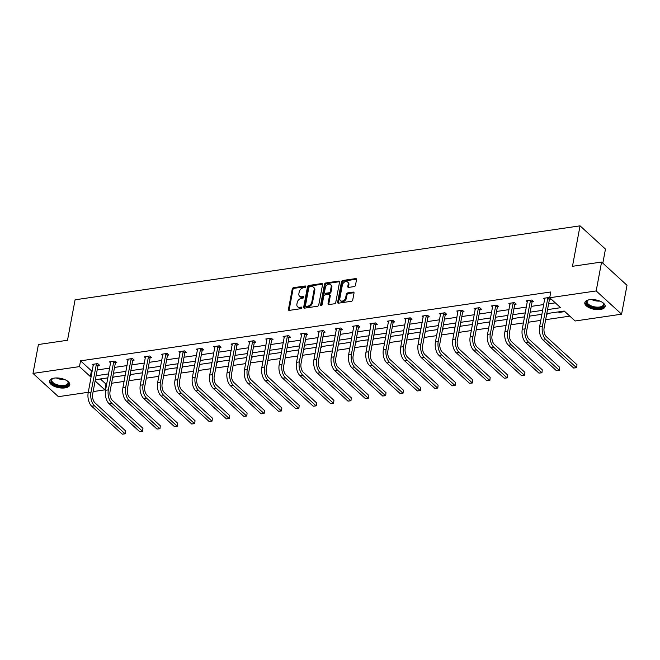 <?xml version="1.0" encoding="UTF-8"?>
<svg xmlns="http://www.w3.org/2000/svg" width="660" height="660" viewBox="0 0 660 660"><rect width="100%" height="100%" fill="white"/><g stroke="black" fill="none" stroke-linecap="round" stroke-linejoin="round"><path stroke-width="0.99" d="M305.786 286.671A0.907 0.652 -47.6 0 0 305.167 285.986L293.56 287.686A1.303 0.924 -47.6 0 0 292.256 288.981L288.436 309.408A1.303 0.924 -47.6 0 0 289.319 310.382L300.927 308.682A0.907 0.652 -47.6 0 0 301.224 307.09L299.722 307.312A4.166 2.962 -47.6 0 1 297.586 306.751A4.166 2.962 -47.6 0 1 296.901 304.194L297.223 302.486A4.166 2.962 -47.6 0 1 301.397 298.345L302.899 298.13A0.907 0.652 -47.6 0 0 303.196 296.538L301.694 296.761A4.166 2.962 -47.6 0 1 299.566 296.2A4.166 2.962 -47.6 0 1 298.881 293.642L299.195 291.935A4.166 2.962 -47.6 0 1 303.369 287.793L304.87 287.578A0.907 0.652 -47.6 0 0 305.786 286.671M600.328 309.499A10.337 4.777 10.6 0 1 589.619 307.931A10.337 4.777 10.6 0 1 584.809 302.692A10.337 4.777 10.6 0 1 589.619 299.698A10.337 4.777 10.6 0 1 600.319 301.265A10.337 4.777 10.6 0 1 605.137 306.504A10.337 4.777 10.6 0 1 600.328 309.499M64.977 387.907A10.337 4.777 10.6 0 1 54.268 386.339A10.337 4.777 10.6 0 1 49.459 381.1A10.337 4.777 10.6 0 1 54.26 378.106A10.337 4.777 10.6 0 1 64.969 379.665A10.337 4.777 10.6 0 1 69.787 384.904A10.337 4.777 10.6 0 1 64.977 387.907M354.173 286.588A1.303 0.924 -47.6 0 0 355.476 285.293L356.548 279.568A1.303 0.924 -47.6 0 0 355.674 278.594L342.779 280.475A1.303 0.924 -47.6 0 0 341.476 281.771L337.656 302.197A1.303 0.924 -47.6 0 0 338.53 303.171L351.425 301.282A1.303 0.924 -47.6 0 0 352.729 299.986L354.024 293.065A1.303 0.924 -47.6 0 0 353.141 292.091L347.63 292.9A1.303 0.924 -47.6 0 0 346.318 294.195L345.683 297.627A3.481 2.475 -47.6 0 1 343.447 300.638A3.481 2.475 -47.6 0 1 340.411 300.622A3.481 2.475 -47.6 0 1 339.834 298.485L342.35 285.037A3.481 2.475 -47.6 0 1 344.578 282.026A3.481 2.475 -47.6 0 1 347.622 282.043A3.481 2.475 -47.6 0 1 348.2 284.179L347.779 286.423A1.303 0.924 -47.6 0 0 348.653 287.397L354.173 286.588M88.291 392.287L58.41 396.668L33 373.42L38.412 344.52L67.51 340.263L75.083 299.805L580.049 225.844L572.484 266.302L601.59 262.045L596.178 290.936L621.588 314.185L575.124 320.991L564.234 311.033L546.793 313.582M33 373.42L79.464 366.613L90.354 376.571L91.253 376.439M547.536 309.614L560.596 307.7L549.714 297.742L550.795 291.967L80.553 360.838L79.464 366.613M549.714 297.742L596.178 290.936M322.575 284.542A1.303 0.924 -47.6 0 0 321.692 283.569L308.806 285.458A1.303 0.924 -47.6 0 0 307.502 286.753L303.674 307.172A1.303 0.924 -47.6 0 0 304.557 308.146L317.452 306.257A1.303 0.924 -47.6 0 0 318.755 304.961L322.575 284.542M325.792 282.967L338.679 281.077A1.303 0.924 -47.6 0 1 339.562 282.051L335.742 302.478A1.303 0.924 -47.6 0 1 334.438 303.773L328.919 304.582A1.303 0.924 -47.6 0 1 328.036 303.608L329.587 295.325A1.303 0.924 -47.6 0 0 328.705 294.343L325.05 294.88A1.303 0.924 -47.6 0 0 323.746 296.175L322.129 304.804A0.907 0.652 -47.6 0 1 320.603 305.027L324.489 284.262A1.303 0.924 -47.6 0 1 325.792 282.967L326.477 283.594L339.372 281.704L338.679 281.077M601.59 262.045L627 285.285L621.588 314.185M602.827 263.175L605.467 249.092L580.049 225.844M541.068 314.424L541.678 314.985L541.802 314.317M546.769 313.731L547.239 314.168L546.67 314.251M506.344 319.514L506.954 320.067L507.078 319.407M512.044 318.821L512.515 319.25L511.945 319.333M471.619 324.596L472.222 325.157L472.345 324.489M477.32 323.903L477.79 324.34L477.221 324.423M436.887 329.678L437.497 330.239L437.621 329.571M442.588 328.993L443.066 329.423L442.497 329.505M402.163 334.768L402.773 335.321L402.897 334.661M407.863 334.075L408.342 334.513L407.764 334.595M367.438 339.85L368.049 340.411L368.173 339.743M373.139 339.166L373.609 339.595L373.04 339.677M332.714 344.941L333.325 345.493L333.448 344.834M338.415 344.248L338.885 344.685L338.316 344.767M297.99 350.023L298.6 350.584L298.724 349.915M303.691 349.338L304.161 349.767L303.592 349.849M263.266 355.113L263.868 355.666L263.992 355.006M268.966 354.42L269.437 354.857L268.867 354.94M228.533 360.195L229.144 360.756L229.267 360.088M234.234 359.51L234.712 359.939L234.143 360.022M193.809 365.285L194.419 365.838L194.543 365.178M199.51 364.592L199.988 365.029L199.411 365.112M159.085 370.367L159.695 370.928L159.819 370.26M164.785 369.674L165.256 370.111L164.686 370.194M124.361 375.457L124.971 376.01L125.095 375.35M130.061 374.764L130.531 375.193L129.962 375.284M100.378 378.964L105.963 384.079L106.73 383.963M111.581 383.254L124.096 381.422M128.947 380.713L141.463 378.881M146.305 378.172L158.821 376.34M163.672 375.631L176.187 373.791M181.038 373.082L193.545 371.25M198.396 370.54L210.911 368.709M215.762 367.999L228.269 366.168M233.12 365.459L245.636 363.627M250.486 362.909L263.002 361.078M267.853 360.368L280.36 358.537M285.211 357.827L297.726 355.996M302.577 355.286L315.084 353.455M319.935 352.737L332.45 350.905M337.301 350.196L349.816 348.364M354.659 347.655L367.174 345.823M372.025 345.114L384.541 343.283M389.392 342.573L401.899 340.733M406.75 340.024L419.265 338.192M424.116 337.483L436.623 335.651M441.474 334.942L453.989 333.11M458.84 332.401L471.356 330.561M476.207 329.851L488.713 328.02M493.564 327.31L506.08 325.479M510.931 324.769L523.438 322.938M528.289 322.228L540.804 320.397M545.655 319.679L569.827 316.14M106.994 377.998L107.605 378.551L107.729 377.891M112.695 377.305L113.174 377.743L112.604 377.825M141.719 372.908L142.329 373.469L142.453 372.801M147.419 372.224L147.898 372.652L147.328 372.735M176.451 367.826L177.053 368.387L177.185 367.719M182.152 367.133L182.622 367.57L182.053 367.653M211.175 362.744L211.786 363.297L211.91 362.629M216.876 362.051L217.346 362.48L216.777 362.563M245.899 357.654L246.51 358.215L246.634 357.547M251.6 356.961L252.071 357.398L251.501 357.481M280.624 352.572L281.234 353.125L281.358 352.465M286.325 351.879L286.795 352.308L286.226 352.39M315.348 347.482L315.959 348.043L316.082 347.374M321.049 346.789L321.527 347.226L320.958 347.308M350.072 342.4L350.683 342.952L350.807 342.292M355.773 341.707L356.251 342.136L355.682 342.226M384.805 337.31L385.407 337.87L385.539 337.202M390.505 336.616L390.976 337.054L390.406 337.136M419.529 332.227L420.139 332.78L420.263 332.12M425.23 331.534L425.7 331.963L425.131 332.054M454.253 327.137L454.864 327.698L454.987 327.03M459.954 326.444L460.424 326.882L459.855 326.964M488.978 322.055L489.588 322.608L489.712 321.948M494.678 321.362L495.148 321.799L494.579 321.882M523.702 316.965L524.312 317.526L524.436 316.858M529.403 316.28L529.881 316.709L529.312 316.792M558.426 311.883L559.036 312.436L559.16 311.776M563.995 311.066L564.605 311.627L559.036 312.436M105.963 384.079L104.882 389.862L93.142 391.578M96.104 375.73L108.619 373.898M113.47 373.189L125.977 371.357M130.828 370.648L143.344 368.808M148.195 368.099L160.71 366.267M165.553 365.558L178.068 363.726M182.919 363.016L195.434 361.185M200.285 360.475L212.792 358.644M217.643 357.926L230.159 356.095M235.01 355.385L247.516 353.554M252.367 352.844L264.883 351.013M269.734 350.303L282.249 348.472M287.1 347.754L299.607 345.923M304.458 345.213L316.973 343.382M321.824 342.672L334.331 340.84M339.182 340.131L351.697 338.299M356.548 337.59L369.064 335.75M373.906 335.041L386.422 333.209M391.273 332.5L403.788 330.668M408.639 329.959L421.146 328.127M425.997 327.418L438.512 325.578M443.363 324.868L455.87 323.037M460.721 322.327L473.236 320.496M478.087 319.786L490.603 317.955M495.454 317.245L507.961 315.414M512.812 314.696L525.327 312.865M530.178 312.155L542.685 310.324M95.131 380.944L104.882 389.862M541.942 314.292L529.435 316.132M524.584 316.841L512.069 318.673M507.218 319.382L494.703 321.214M489.86 321.923L477.345 323.755M472.494 324.464L459.979 326.304M455.128 327.013L442.621 328.845M437.77 329.554L425.255 331.386M420.403 332.096L407.897 333.927M403.046 334.637L390.53 336.468M385.679 337.186L373.164 339.017M368.313 339.727L355.806 341.558M350.955 342.268L338.44 344.099M333.589 344.809L321.082 346.64M316.231 347.358L303.715 349.189M298.864 349.899L286.349 351.73M281.507 352.44L268.991 354.272M264.14 354.981L251.625 356.812M246.774 357.522L234.267 359.362M229.416 360.071L216.901 361.903M212.05 362.612L199.543 364.444M194.692 365.153L182.176 366.985M177.325 367.694L164.81 369.534M159.959 370.243L147.452 372.075M142.601 372.784L130.086 374.616M125.235 375.325L112.728 377.157M107.877 377.866L95.362 379.698M80.553 360.838L91.435 370.796L92.334 370.664M97.185 369.955L109.7 368.115M114.551 367.405L127.058 365.574M131.909 364.864L144.424 363.033M149.275 362.323L161.791 360.492M166.642 359.783L179.149 357.943M184 357.233L196.515 355.402M201.366 354.692L213.873 352.861M218.724 352.151L231.239 350.32M236.09 349.61L248.605 347.779M253.448 347.061L265.963 345.229M270.814 344.52L283.33 342.688M288.181 341.979L300.688 340.147M305.539 339.438L318.054 337.606M322.905 336.889L335.412 335.057M340.263 334.348L352.778 332.516M357.629 331.807L370.144 329.975M374.995 329.266L387.502 327.434M392.353 326.725L404.869 324.885M409.72 324.175L422.227 322.344M427.078 321.635L439.593 319.803M444.444 319.093L456.959 317.262M461.802 316.552L474.317 314.713M479.168 314.003L491.683 312.172M496.534 311.462L509.041 309.631M513.892 308.921L526.408 307.09M531.259 306.38L543.766 304.549M548.617 303.831L555.299 302.858M91.435 370.796L90.354 376.571M544.739 299.359L543.584 298.303L549.153 297.487L550.869 299.062L549.615 299.244M527.373 301.9L526.218 300.844L531.787 300.036L533.503 301.603L532.257 301.785M510.015 304.45L508.86 303.394L514.42 302.577L516.145 304.144L514.891 304.326M492.649 306.991L491.494 305.935L497.062 305.118L498.779 306.685L497.524 306.875M475.291 309.532L474.136 308.476L479.696 307.659L481.412 309.235L480.166 309.416M457.924 312.073L456.769 311.017L462.338 310.2L464.054 311.776L462.8 311.957M440.566 314.622L439.411 313.566L444.972 312.749L446.688 314.317L445.442 314.498M423.2 317.163L422.045 316.107L427.606 315.29L429.33 316.858L428.076 317.048M405.834 319.704L404.679 318.648L410.248 317.831L411.964 319.407L410.718 319.588M388.476 322.245L387.321 321.189L392.882 320.372L394.597 321.948L393.352 322.129M371.11 324.794L369.955 323.73L375.524 322.921L377.239 324.489L375.986 324.671M353.752 327.335L352.597 326.279L358.157 325.462L359.873 327.03L358.627 327.212M336.385 329.876L335.23 328.82L340.799 328.003L342.515 329.571L341.261 329.761M319.019 332.417L317.864 331.361L323.433 330.545L325.149 332.12L323.903 332.302M301.661 334.958L300.506 333.902L306.067 333.094L307.791 334.661L306.537 334.843M284.295 337.507L283.14 336.451L288.709 335.635L290.425 337.202L289.171 337.384M266.937 340.048L265.782 338.992L271.342 338.176L273.058 339.743L271.813 339.933M249.571 342.589L248.416 341.534L253.984 340.717L255.7 342.292L254.446 342.474M232.213 345.13L231.058 344.075L236.618 343.266L238.334 344.834L237.088 345.015M214.846 347.68L213.691 346.624L219.252 345.807L220.976 347.374L219.722 347.556M197.48 350.221L196.325 349.165L201.894 348.348L203.61 349.915L202.364 350.105M180.122 352.762L178.967 351.706L184.528 350.889L186.244 352.465L184.998 352.646M162.756 355.303L161.601 354.247L167.17 353.43L168.886 355.006L167.632 355.187M145.398 357.852L144.243 356.796L149.804 355.979L151.519 357.547L150.274 357.728M128.032 360.393L126.877 359.337L132.445 358.52L134.161 360.088L132.907 360.277M110.665 362.934L109.511 361.878L115.079 361.061L116.795 362.637L115.549 362.818M93.307 365.475L92.153 364.419L97.713 363.602L99.437 365.178L98.183 365.359M299.566 296.2L300.25 296.827A4.166 2.962 -47.6 0 0 302.379 297.388L301.694 296.761M303.823 297.173L302.379 297.388M297.586 306.751L298.279 307.378A4.166 2.962 -47.6 0 0 300.407 307.939L299.722 307.312M301.843 307.725L300.407 307.939M305.795 286.622L294.253 288.313A1.303 0.924 -47.6 0 0 292.949 289.608L289.121 310.035A1.303 0.924 -47.6 0 0 289.113 310.39M322.583 284.188A1.303 0.924 -47.6 0 0 322.385 284.196L309.49 286.085A1.303 0.924 -47.6 0 0 308.187 287.38L304.367 307.799A1.303 0.924 -47.6 0 0 304.351 308.154M309.705 286.869A0.907 0.652 -47.6 0 0 308.798 287.776L305.44 305.704A0.907 0.652 -47.6 0 0 306.058 306.38L307.642 306.149A4.166 2.962 -47.6 0 0 311.817 302.008L314.111 289.757A4.166 2.962 -47.6 0 0 313.426 287.191A4.166 2.962 -47.6 0 0 311.289 286.638L309.705 286.869M305.588 306.257L306.273 306.892A0.907 0.652 -47.6 0 0 306.743 307.007L306.058 306.38M313.426 287.191L314.111 287.818A4.166 2.962 -47.6 0 1 314.795 290.384L312.502 302.635A4.166 2.962 -47.6 0 1 308.327 306.776L306.743 307.007M329.373 294.525L330.058 295.152A1.303 0.924 -47.6 0 1 330.272 295.952L328.729 304.235A1.303 0.924 -47.6 0 0 328.713 304.59M326.477 283.594A1.303 0.924 -47.6 0 0 325.174 284.889L321.288 305.654A0.907 0.652 -47.6 0 0 321.28 305.695M331.196 286.729A3.481 2.475 -47.6 0 0 330.627 284.584A3.481 2.475 -47.6 0 0 327.583 284.567A3.481 2.475 -47.6 0 0 325.355 287.587L324.464 292.322A1.303 0.924 -47.6 0 0 325.347 293.296L329.01 292.76A1.303 0.924 -47.6 0 0 330.313 291.464L331.196 286.729L331.881 287.356A3.481 2.475 -47.6 0 0 331.312 285.219L330.627 284.584M324.679 293.123L325.363 293.75A1.303 0.924 -47.6 0 0 326.032 293.923L325.347 293.296M331.881 287.356L330.998 292.091A1.303 0.924 -47.6 0 1 329.695 293.387L326.032 293.923M347.622 282.043L348.307 282.67A3.481 2.475 -47.6 0 1 348.884 284.807L348.463 287.05A1.303 0.924 -47.6 0 0 348.455 287.405M340.411 300.622L341.096 301.249A3.481 2.475 -47.6 0 0 344.14 301.274A3.481 2.475 -47.6 0 0 346.368 298.254L345.683 297.627M354.032 292.71A1.303 0.924 -47.6 0 0 353.834 292.718L348.315 293.527A1.303 0.924 -47.6 0 0 347.012 294.822L346.368 298.254M356.565 279.213A1.303 0.924 -47.6 0 0 356.359 279.221L343.464 281.111A1.303 0.924 -47.6 0 0 342.161 282.406L338.341 302.825A1.303 0.924 -47.6 0 0 338.332 303.179M93.398 364.237L88.184 392.849L90.965 392.444L96.467 363.792M98.67 364.477L97.977 365.739L92.68 394.012A6.625 3.506 81.7 0 0 95.04 402.93L125.565 430.856L125.243 433.818L122.24 434.156L91.715 406.23A9.941 5.263 -98.3 0 1 88.184 392.849M122.24 434.156L125.029 433.744L94.496 405.826A9.941 5.263 -98.3 0 1 90.965 392.444M125.243 433.818L125.565 430.856M97.977 365.739L96.261 364.171M110.764 361.697L105.55 390.308L108.331 389.895L113.825 361.243M116.028 361.927L115.335 363.198L110.047 391.471A6.625 3.506 81.7 0 0 112.398 400.389L142.931 428.315L142.609 431.277L139.606 431.607L109.073 403.689A9.941 5.263 -98.3 0 1 105.55 390.308M139.606 431.607L142.387 431.203L111.862 403.276A9.941 5.263 -98.3 0 1 108.331 389.895M142.609 431.277L142.931 428.315M115.335 363.198L113.619 361.63M128.131 359.155L122.908 387.766L125.689 387.354L131.191 358.702M133.394 359.387L132.701 360.657L127.413 388.93A6.625 3.506 81.7 0 0 129.764 397.848L160.289 425.766L159.976 428.728L156.973 429.066L126.439 401.14A9.941 5.263 -98.3 0 1 122.908 387.766M156.973 429.066L159.753 428.662L129.22 400.736A9.941 5.263 -98.3 0 1 125.689 387.354M159.976 428.728L160.289 425.766M132.701 360.657L130.985 359.089M67.155 380.845A8.951 4.133 10.6 0 1 67.7 381.373A8.951 4.133 10.6 0 1 65.934 385.984A8.951 4.133 10.6 0 1 55.605 385.151A8.951 4.133 10.6 0 1 52.676 378.56A8.951 4.133 10.6 0 1 53.377 378.262M53.014 378.411A8.283 3.828 -169.4 0 0 51.761 379.978A8.283 3.828 -169.4 0 0 56.026 384.351A8.283 3.828 -169.4 0 0 68.046 383.023A8.283 3.828 -169.4 0 0 67.444 381.109M49.657 380.507A10.271 4.744 -169.4 0 0 54.986 385.605A10.271 4.744 -169.4 0 0 69.811 384.277M602.506 302.437A8.951 4.133 10.6 0 1 603.05 302.965A8.951 4.133 10.6 0 1 601.285 307.576A8.951 4.133 10.6 0 1 590.956 306.743A8.951 4.133 10.6 0 1 588.027 300.151A8.951 4.133 10.6 0 1 588.736 299.863M588.365 300.003A8.283 3.828 -169.4 0 0 587.111 301.57A8.283 3.828 -169.4 0 0 591.376 305.943A8.283 3.828 -169.4 0 0 603.397 304.623A8.283 3.828 -169.4 0 0 602.794 302.701M585.007 302.099A10.271 4.744 -169.4 0 0 590.337 307.205A10.271 4.744 -169.4 0 0 605.162 305.869M145.489 356.606L140.275 385.217L143.055 384.813L148.558 356.161M150.752 356.846L150.059 358.116L144.771 386.38A6.625 3.506 81.7 0 0 147.122 395.307L177.655 423.225L177.334 426.187L174.331 426.525L143.806 398.599A9.941 5.263 -98.3 0 1 140.275 385.217M174.331 426.525L177.111 426.121L146.586 398.195A9.941 5.263 -98.3 0 1 143.055 384.813M177.334 426.187L177.655 423.225M150.059 358.116L148.343 356.54M162.855 354.065L157.633 382.676L160.421 382.272L165.916 353.62M168.118 354.304L167.425 355.575L162.137 383.839A6.625 3.506 81.7 0 0 164.488 392.758L195.022 420.684L194.7 423.646L191.697 423.984L161.164 396.058A9.941 5.263 -98.3 0 1 157.633 382.676M191.697 423.984L194.477 423.571L163.944 395.653A9.941 5.263 -98.3 0 1 160.421 382.272M194.7 423.646L195.022 420.684M167.425 355.575L165.709 353.999M180.213 351.524L174.999 380.135L177.779 379.723L183.282 351.07M185.476 351.763L184.792 353.026L179.495 381.298A6.625 3.506 81.7 0 0 181.855 390.217L212.38 418.143L212.058 421.105L209.055 421.435L178.53 393.517A9.941 5.263 -98.3 0 1 174.999 380.135M209.055 421.435L211.843 421.03L181.31 393.104A9.941 5.263 -98.3 0 1 177.779 379.723M212.058 421.105L212.38 418.143M184.792 353.026L183.067 351.458M197.579 348.983L192.365 377.594L195.145 377.182L200.64 348.529M202.843 349.214L202.15 350.485L196.862 378.757A6.625 3.506 81.7 0 0 199.213 387.676L229.746 415.602L229.424 418.564L226.421 418.894L195.888 390.976A9.941 5.263 -98.3 0 1 192.365 377.594M226.421 418.894L229.201 418.489L198.676 390.563A9.941 5.263 -98.3 0 1 195.145 377.182M229.424 418.564L229.746 415.602M202.15 350.485L200.434 348.917M214.937 346.434L209.723 375.045L212.503 374.641L218.006 345.988M220.209 346.673L219.516 347.944L214.228 376.208A6.625 3.506 81.7 0 0 216.579 385.135L247.104 413.053L246.79 416.014L243.787 416.353L213.254 388.426A9.941 5.263 -98.3 0 1 209.723 375.045M243.787 416.353L246.568 415.948L216.035 388.022A9.941 5.263 -98.3 0 1 212.503 374.641M246.79 416.014L247.104 413.053M219.516 347.944L217.8 346.368M232.303 343.893L227.089 372.504L229.87 372.1L235.373 343.447M237.567 344.132L236.874 345.403L231.586 373.667A6.625 3.506 81.7 0 0 233.937 382.585L264.47 410.512L264.149 413.474L261.146 413.812L230.612 385.885A9.941 5.263 -98.3 0 1 227.089 372.504M261.146 413.812L263.926 413.399L233.401 385.481A9.941 5.263 -98.3 0 1 229.87 372.1M264.149 413.474L264.47 410.512M236.874 345.403L235.158 343.827M249.67 341.352L244.447 369.963L247.236 369.559L252.73 340.898M254.933 341.591L254.24 342.853L248.952 371.126A6.625 3.506 81.7 0 0 251.303 380.045L281.837 407.971L281.515 410.933L278.512 411.271L247.978 383.344A9.941 5.263 -98.3 0 1 244.447 369.963M278.512 411.271L281.292 410.858L250.759 382.932A9.941 5.263 -98.3 0 1 247.236 369.559M281.515 410.933L281.837 407.971M254.24 342.853L252.524 341.286M267.028 338.811L261.814 367.422L264.594 367.01L270.097 338.357M272.291 339.042L271.606 340.312L266.31 368.585A6.625 3.506 81.7 0 0 268.661 377.503L299.195 405.43L298.873 408.391L295.87 408.721L265.345 380.803A9.941 5.263 -98.3 0 1 261.814 367.422M295.87 408.721L298.658 408.317L268.125 380.391A9.941 5.263 -98.3 0 1 264.594 367.01M298.873 408.391L299.195 405.43M271.606 340.312L269.882 338.745M284.394 336.262L279.172 364.873L281.96 364.468L287.455 335.816M289.658 336.501L288.964 337.772L283.676 366.036A6.625 3.506 81.7 0 0 286.027 374.962L316.561 402.88L316.239 405.842L313.236 406.18L282.703 378.254A9.941 5.263 -98.3 0 1 279.172 364.873M313.236 406.18L316.016 405.776L285.483 377.85A9.941 5.263 -98.3 0 1 281.96 364.468M316.239 405.842L316.561 402.88M288.964 337.772L287.248 336.204M301.752 333.721L296.538 362.332L299.318 361.927L304.821 333.275M307.024 333.96L306.331 335.23L301.034 363.495A6.625 3.506 81.7 0 0 303.394 372.413L333.919 400.339L333.597 403.301L330.594 403.639L300.069 375.713A9.941 5.263 -98.3 0 1 296.538 362.332M330.594 403.639L333.382 403.227L302.849 375.309A9.941 5.263 -98.3 0 1 299.318 361.927M333.597 403.301L333.919 400.339M306.331 335.23L304.615 333.655M319.118 331.18L313.904 359.791L316.685 359.387L322.179 330.734M324.382 331.419L323.689 332.681L318.4 360.954A6.625 3.506 81.7 0 0 320.752 369.872L351.285 397.798L350.963 400.76L347.96 401.099L317.427 373.172A9.941 5.263 -98.3 0 1 313.904 359.791M347.96 401.099L350.74 400.686L320.215 372.768A9.941 5.263 -98.3 0 1 316.685 359.387M350.963 400.76L351.285 397.798M323.689 332.681L321.973 331.114M336.484 328.639L331.262 357.25L334.042 356.837L339.545 328.185M341.748 328.87L341.055 330.14L335.767 358.413A6.625 3.506 81.7 0 0 338.118 367.331L368.643 395.257L368.329 398.219L365.326 398.549L334.793 370.631A9.941 5.263 -98.3 0 1 331.262 357.25M365.326 398.549L368.107 398.145L337.573 370.219A9.941 5.263 -98.3 0 1 334.042 356.837M368.329 398.219L368.643 395.257M341.055 330.14L339.339 328.573M353.842 326.089L348.628 354.709L351.409 354.296L356.911 325.644M359.106 326.329L358.413 327.599L353.125 355.864A6.625 3.506 81.7 0 0 355.476 364.79L386.009 392.708L385.688 395.67L382.685 396.008L352.159 368.082A9.941 5.263 -98.3 0 1 348.628 354.709M382.685 396.008L385.465 395.604L354.94 367.678A9.941 5.263 -98.3 0 1 351.409 354.296M385.688 395.67L386.009 392.708M358.413 327.599L356.697 326.032M371.209 323.548L365.986 352.159L368.775 351.755L374.269 323.103M376.472 323.788L375.779 325.058L370.491 353.323A6.625 3.506 81.7 0 0 372.842 362.249L403.375 390.167L403.054 393.129L400.051 393.467L369.517 365.541A9.941 5.263 -98.3 0 1 365.986 352.159M400.051 393.467L402.831 393.055L372.298 365.137A9.941 5.263 -98.3 0 1 368.775 351.755M403.054 393.129L403.375 390.167M375.779 325.058L374.063 323.483M388.567 321.007L383.353 349.618L386.133 349.214L391.636 320.562M393.83 321.247L393.145 322.509L387.849 350.782A6.625 3.506 81.7 0 0 390.209 359.7L420.733 387.626L420.412 390.588L417.409 390.926L386.884 363A9.941 5.263 -98.3 0 1 383.353 349.618M417.409 390.926L420.197 390.514L389.664 362.596A9.941 5.263 -98.3 0 1 386.133 349.214M420.412 390.588L420.733 387.626M393.145 322.509L391.421 320.941M405.933 318.466L400.719 347.077L403.499 346.665L408.994 318.013M411.197 318.697L410.503 319.968L405.215 348.241A6.625 3.506 81.7 0 0 407.566 357.159L438.1 385.085L437.778 388.047L434.775 388.377L404.242 360.459A9.941 5.263 -98.3 0 1 400.719 347.077M434.775 388.377L437.555 387.973L407.03 360.046A9.941 5.263 -98.3 0 1 403.499 346.665M437.778 388.047L438.1 385.085M410.503 319.968L408.787 318.4M423.291 315.925L418.077 344.536L420.857 344.124L426.36 315.472M428.563 316.156L427.87 317.427L422.582 345.7A6.625 3.506 81.7 0 0 424.933 354.618L455.458 382.536L455.144 385.498L452.141 385.836L421.608 357.918A9.941 5.263 -98.3 0 1 418.077 344.536M452.141 385.836L454.921 385.432L424.388 357.505A9.941 5.263 -98.3 0 1 420.857 344.124M455.144 385.498L455.458 382.536M427.87 317.427L426.154 315.859M440.657 313.376L435.443 341.987L438.223 341.583L443.726 312.931M445.921 313.615L445.228 314.886L439.939 343.15A6.625 3.506 81.7 0 0 442.291 352.077L472.824 379.995L472.502 382.957L469.499 383.295L438.966 355.369A9.941 5.263 -98.3 0 1 435.443 341.987M469.499 383.295L472.279 382.891L441.755 354.964A9.941 5.263 -98.3 0 1 438.223 341.583M472.502 382.957L472.824 379.995M445.228 314.886L443.512 313.31M458.023 310.835L452.801 339.446L455.59 339.042L461.084 310.39M463.287 311.075L462.594 312.345L457.306 340.609A6.625 3.506 81.7 0 0 459.657 349.528L490.19 377.454L489.868 380.416L486.865 380.754L456.332 352.828A9.941 5.263 -98.3 0 1 452.801 339.446M486.865 380.754L489.646 380.341L459.112 352.423A9.941 5.263 -98.3 0 1 455.59 339.042M489.868 380.416L490.19 377.454M462.594 312.345L460.878 310.769M475.382 308.294L470.167 336.905L472.948 336.493L478.451 307.84M480.645 308.534L479.96 309.796L474.664 338.068A6.625 3.506 81.7 0 0 477.015 346.987L507.548 374.913L507.226 377.875L504.223 378.205L473.698 350.287A9.941 5.263 -98.3 0 1 470.167 336.905M504.223 378.205L507.012 377.8L476.479 349.874A9.941 5.263 -98.3 0 1 472.948 336.493M507.226 377.875L507.548 374.913M479.96 309.796L478.236 308.228M492.748 305.753L487.526 334.364L490.314 333.952L495.808 305.299M498.011 305.984L497.318 307.255L492.03 335.527A6.625 3.506 81.7 0 0 494.381 344.446L524.914 372.372L524.593 375.334L521.59 375.664L491.056 347.746A9.941 5.263 -98.3 0 1 487.526 334.364M521.59 375.664L524.37 375.26L493.837 347.333A9.941 5.263 -98.3 0 1 490.314 333.952M524.593 375.334L524.914 372.372M497.318 307.255L495.602 305.687M510.106 303.204L504.892 331.815L507.672 331.411L513.175 302.759M515.378 303.443L514.684 304.714L509.388 332.978A6.625 3.506 81.7 0 0 511.747 341.905L542.272 369.823L541.951 372.784L538.948 373.123L508.423 345.197A9.941 5.263 -98.3 0 1 504.892 331.815M538.948 373.123L541.736 372.718L511.203 344.792A9.941 5.263 -98.3 0 1 507.672 331.411M541.951 372.784L542.272 369.823M514.684 304.714L512.968 303.138M527.472 300.663L522.258 329.274L525.038 328.87L530.533 300.217M532.736 300.902L532.042 302.173L526.754 330.437A6.625 3.506 81.7 0 0 529.106 339.355L559.639 367.282L559.317 370.243L556.314 370.582L525.781 342.655A9.941 5.263 -98.3 0 1 522.258 329.274M556.314 370.582L559.094 370.169L528.569 342.251A9.941 5.263 -98.3 0 1 525.038 328.87M559.317 370.243L559.639 367.282M532.042 302.173L530.327 300.597M544.838 298.122L539.616 326.733L542.396 326.329L547.899 297.676M550.102 298.361L549.409 299.623L544.12 327.896A6.625 3.506 81.7 0 0 546.472 336.814L576.997 364.741L576.683 367.702L573.68 368.041L543.147 340.114A9.941 5.263 -98.3 0 1 539.616 326.733M573.68 368.041L576.461 367.628L545.927 339.702A9.941 5.263 -98.3 0 1 542.396 326.329M576.683 367.702L576.997 364.741M549.409 299.623L547.693 298.056M305.803 286.564L305.167 285.986M301.851 307.667L301.224 307.09M303.823 297.115L303.196 296.538M289.121 310.035L288.436 309.408M292.949 289.608L292.256 288.981M294.253 288.313L293.56 287.686M304.367 307.799L303.674 307.172M308.187 287.38L307.502 286.753M309.49 286.085L308.806 285.458M322.385 284.196L321.692 283.569M308.327 306.776L307.642 306.149M312.502 302.635L311.817 302.008M314.795 290.384L314.111 289.757M328.729 304.235L328.036 303.608M330.272 295.952L329.587 295.325M321.288 305.654L320.603 305.027M325.174 284.889L324.489 284.262M329.695 293.387L329.01 292.76M330.998 292.091L330.313 291.464M348.463 287.05L347.779 286.423M348.884 284.807L348.2 284.179M347.012 294.822L346.318 294.195M348.315 293.527L347.63 292.9M353.834 292.718L353.141 292.091M338.341 302.825L337.656 302.197M342.161 282.406L341.476 281.771M343.464 281.111L342.779 280.475M356.359 279.221L355.674 278.594M91.715 406.23L94.496 405.826M109.073 403.689L111.862 403.276M126.439 401.14L129.22 400.736M64.556 379.492A8.283 3.828 10.6 0 1 57.148 378.328A8.283 3.828 10.6 0 1 56.29 377.949M58.393 378.023A8.011 3.696 -169.4 0 0 62.568 378.807M599.907 301.084A8.283 3.828 10.6 0 1 592.507 299.921A8.283 3.828 10.6 0 1 591.64 299.541M593.744 299.615A8.011 3.696 -169.4 0 0 597.919 300.399M143.806 398.599L146.586 398.195M161.164 396.058L163.944 395.653M178.53 393.517L181.31 393.104M195.888 390.976L198.676 390.563M213.254 388.426L216.035 388.022M230.612 385.885L233.401 385.481M247.978 383.344L250.759 382.932M265.345 380.803L268.125 380.391M282.703 378.254L285.483 377.85M300.069 375.713L302.849 375.309M317.427 373.172L320.215 372.768M334.793 370.631L337.573 370.219M352.159 368.082L354.94 367.678M369.517 365.541L372.298 365.137M386.884 363L389.664 362.596M404.242 360.459L407.03 360.046M421.608 357.918L424.388 357.505M438.966 355.369L441.755 354.964M456.332 352.828L459.112 352.423M473.698 350.287L476.479 349.874M491.056 347.746L493.837 347.333M508.423 345.197L511.203 344.792M525.781 342.655L528.569 342.251M543.147 340.114L545.927 339.702"/></g></svg>
